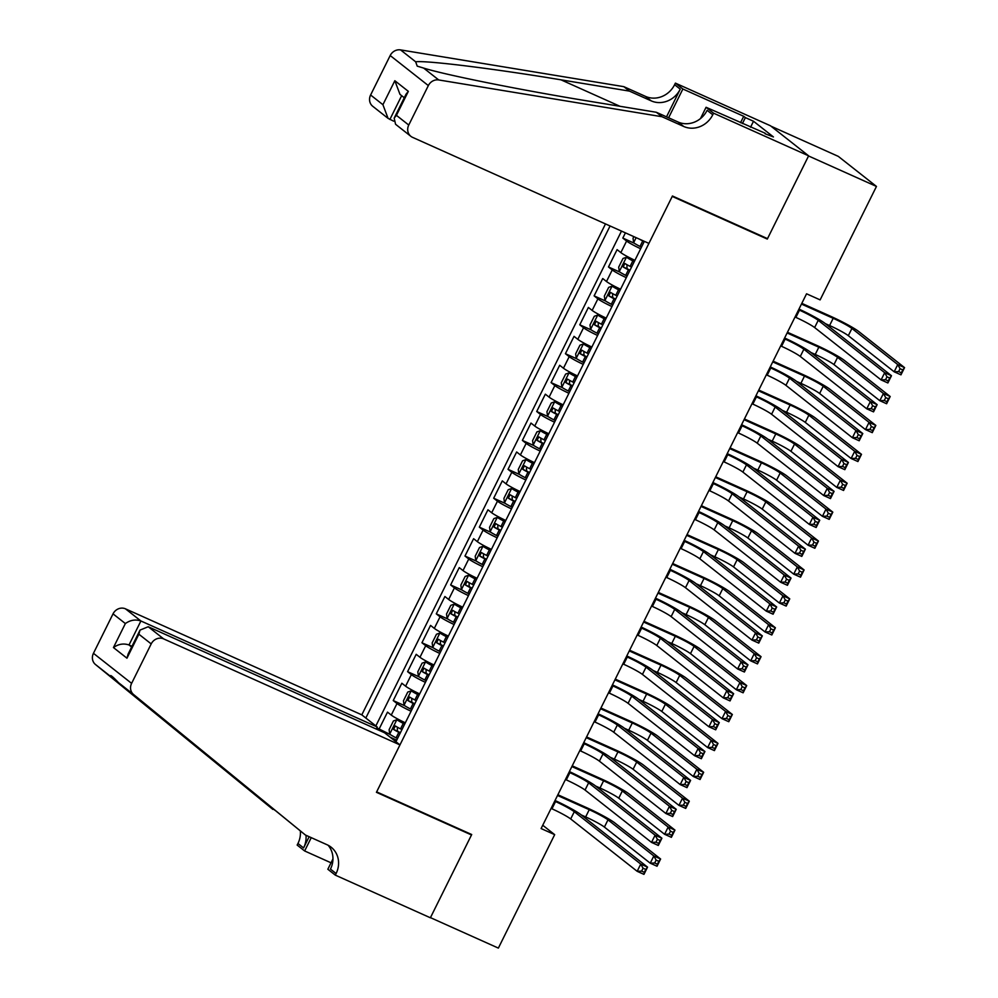 <?xml version="1.0" encoding="UTF-8"?>
<svg xmlns="http://www.w3.org/2000/svg" width="998" height="998" viewBox="0 0 998 998"><rect width="100%" height="100%" fill="white"/><g stroke="black" fill="none" stroke-linecap="round" stroke-linejoin="round"><path stroke-width="1.5" d="M605.499 223.914L361.8 714.855L125.486 608.842L140.905 620.981L129.004 644.97L131.611 647.028M770.98 126.185L838.295 156.374L876.456 186.439L808.555 155.975L767.3 239.071L672.228 196.419L376.645 791.876L471.705 834.528L430.45 917.636L498.364 948.1L554.676 834.64L542.737 825.246M625.422 232.858L622.827 238.073L634.341 243.25M634.915 260.316A12.962 1.173 -153.6 0 1 620.843 252.606L617.088 249.637L608.481 266.977L619.995 272.155M620.569 289.22A12.962 1.173 26.4 0 1 606.497 281.511L602.73 278.542L594.122 295.882L605.649 301.059M606.223 318.125A12.962 1.173 26.4 0 1 592.151 310.415L588.383 307.446L579.776 324.799L591.303 329.964M591.876 347.03A12.962 1.173 26.4 0 1 577.805 339.32L574.037 336.351L565.429 353.704L576.944 358.868M577.53 375.934A12.962 1.173 26.4 0 1 563.458 368.225L559.691 365.268L551.083 382.608L562.598 387.773M563.171 404.839A12.962 1.173 26.4 0 1 549.1 397.129L545.345 394.173L536.724 411.513L548.251 416.677M548.825 433.743A12.962 1.173 26.4 0 1 534.753 426.034L530.986 423.077L522.378 440.417L533.905 445.582M534.479 462.648A12.962 1.173 26.4 0 1 520.407 454.938L516.64 451.982L508.032 469.322L519.559 474.487M520.133 491.552A12.962 1.173 26.4 0 1 506.061 483.855L502.293 480.886L493.686 498.227L505.2 503.391M505.786 520.457A12.962 1.173 26.4 0 1 491.702 512.76L487.947 509.791L479.339 527.131L490.854 532.308M491.428 549.374A12.962 1.173 26.4 0 1 477.356 541.664L473.601 538.695L464.981 556.036L476.508 561.213M477.081 578.279A12.962 1.173 26.4 0 1 463.01 570.569L459.242 567.6L450.634 584.94L462.161 590.117M462.735 607.183A12.962 1.173 26.4 0 1 448.663 599.474L444.896 596.505L436.288 613.857L447.815 619.022M448.389 636.088A12.962 1.173 26.4 0 1 434.317 628.378L430.55 625.409L421.942 642.762L433.456 647.927M434.03 664.992A12.962 1.173 26.4 0 1 419.958 657.283L416.203 654.314L407.596 671.666L419.11 676.831M419.684 693.897A12.962 1.173 26.4 0 1 405.612 686.187L401.845 683.231L393.237 700.571L404.764 705.736M876.456 186.439L820.131 299.887L806.559 293.799L541.103 828.552L554.676 834.64M395.932 741.739L644.334 241.341M610.077 225.972L365.817 718.024M640.666 248.752A12.962 1.173 -153.6 0 1 626.594 241.042L622.827 238.073M621.492 231.087L375.847 725.92M376.807 727.829L390.418 734.64M405.338 722.802A12.962 1.173 26.4 0 1 391.266 715.092L387.498 712.135L378.891 729.476M411.076 711.237A12.962 1.173 -153.6 0 1 397.004 703.528L393.237 700.571M425.422 682.333A12.962 1.173 -153.6 0 1 411.351 674.623L407.596 671.666M439.781 653.428A12.962 1.173 -153.6 0 1 425.709 645.718L421.942 642.762M454.127 624.523A12.962 1.173 -153.6 0 1 440.056 616.814L436.288 613.857M468.474 595.619A12.962 1.173 -153.6 0 1 454.402 587.909L450.634 584.94M482.82 566.714A12.962 1.173 -153.6 0 1 468.748 559.005L464.981 556.036M497.166 537.81A12.962 1.173 -153.6 0 1 483.094 530.1L479.339 527.131M511.525 508.905A12.962 1.173 -153.6 0 1 497.453 501.196L493.686 498.227M525.871 480.001A12.962 1.173 -153.6 0 1 511.799 472.291L508.032 469.322M540.217 451.084A12.962 1.173 -153.6 0 1 526.146 443.386L522.378 440.417M554.564 422.179A12.962 1.173 -153.6 0 1 540.492 414.482L536.724 411.513M568.922 393.274A12.962 1.173 -153.6 0 1 554.838 385.565L551.083 382.608M583.269 364.37A12.962 1.173 -153.6 0 1 569.197 356.66L565.429 353.704M597.615 335.465A12.962 1.173 -153.6 0 1 583.543 327.756L579.776 324.799M611.961 306.561A12.962 1.173 -153.6 0 1 597.889 298.851L594.122 295.882M626.307 277.656A12.962 1.173 -153.6 0 1 612.236 269.947L608.481 266.977M396.73 740.154L390.193 737.223M765.728 237.848L767.3 239.071M795.032 317.015L795.893 317.401A16.205 1.46 -153.6 0 1 814.63 327.556L881.097 379.914L884.69 372.691L891.476 375.735L825.009 323.377A24.301 2.196 26.4 0 0 798.961 309.081M798.612 309.792L799.485 310.178A16.205 1.46 -153.6 0 1 818.223 320.333L884.69 372.691L886.985 376.82L885.55 379.714L888.27 380.937L889.705 378.042L886.985 376.82M889.705 378.042L891.476 375.735L887.883 382.958L881.097 379.914L885.55 379.714M887.883 382.958L888.27 380.937M633.842 236.638L633.044 238.248L633.668 242.763A8.583 0.773 26.4 0 0 640.017 246.431L641.452 247.142M825.284 323.601L829.588 325.523A16.205 1.46 -153.6 0 1 848.325 335.677L894.171 371.792L897.751 364.569L904.55 367.613L858.704 331.498A24.301 2.196 26.4 0 0 830.598 316.266L801.806 303.355M639.144 239.009A8.583 0.773 26.4 0 0 642.749 240.93L644.184 241.653M801.456 304.066L833.18 318.3A16.205 1.46 -153.6 0 1 851.918 328.454L897.751 364.569L900.059 368.699L898.624 371.593L901.344 372.815L902.778 369.921L900.059 368.699M902.778 369.921L904.55 367.613L900.957 374.836L894.171 371.792L898.624 371.593M900.957 374.836L901.344 372.815M648.912 243.4L412.611 137.375A9.718 8.882 128.2 0 1 410.889 136.339A9.718 8.882 128.2 0 1 408.756 125.049L428.342 85.591L390.193 55.539A9.718 8.882 -51.8 0 1 400.56 49.9L623.825 86.664L645.544 96.407A22.68 20.733 128.2 0 0 674.611 84.705L675.396 83.121L770.468 125.773L808.617 155.825L767.512 238.634L672.44 195.995L648.912 243.4M623.825 86.664L629.464 91.117L561.013 79.84C495.307 68.85 426.67 60.329 415.655 61.789L417.226 66.142L423.639 68.076C445.158 74.887 522.715 90.444 587.872 100.998L656.335 112.275L678.066 122.018A22.68 20.733 128.2 0 0 707.12 110.316L712.772 114.77L713.558 113.173L808.617 155.825M656.335 112.275L661.973 116.716L683.705 126.472A22.68 20.733 128.2 0 0 712.772 114.77M666.514 116.841L680.249 89.159A22.68 20.733 128.2 0 1 651.195 100.86L629.464 91.117M370.607 94.997L382.92 104.703L388.072 118.375L372.741 106.287A9.718 8.882 -51.8 0 1 370.607 94.997L390.193 55.539M423.639 68.076L438.721 79.952L661.973 116.716M740.516 122.742L743.722 116.304L745.369 117.602L742.4 123.577M765.042 133.744L773.425 136.938L753.515 121.257L745.369 117.602M765.266 133.283L706.073 107.285L713.558 113.173M675.396 83.121L682.869 89.009L668.598 117.776M743.722 116.304L682.869 89.009M393.624 121.157L388.072 118.375M700.471 118.587L706.073 107.285M438.721 79.952A9.718 8.882 128.2 0 0 428.342 85.591M753.515 121.257L750.546 127.233M382.92 104.703L394.834 80.713L399.986 94.373L404.277 97.754M394.834 80.713L408.344 91.354L406.086 94.124L394.173 118.113L395.557 124.263L410.889 136.339M408.344 91.354L396.431 115.344L394.173 118.113M376.209 729.027L377.219 726.993L140.905 620.981C135.528 619.172 130.339 620.032 125.361 623.563L113.036 613.857L93.45 653.316L131.611 683.368A9.718 8.882 128.2 0 0 133.632 694.571L305.413 835.027L327.132 844.782A22.68 20.733 -51.8 0 1 331.124 847.19A22.68 20.733 -51.8 0 1 336.101 873.537L335.316 875.134L430.388 917.786L471.493 834.964L469.933 833.729M377.219 726.993L361.8 714.855M305.413 835.027L118.537 682.682C112.512 676.382 109.855 674.286 110.566 676.395L275.086 810.401M272.891 809.415L95.471 664.506A9.718 8.882 -51.8 0 1 93.45 653.316M471.493 834.964L376.433 792.312L399.961 744.907L163.647 638.895A9.718 8.882 128.2 0 0 151.197 643.91L131.611 683.368M331.037 862.808L304.639 850.957L297.154 845.069L297.953 843.485A22.68 20.733 -51.8 0 0 300.348 831.047M335.316 875.134L327.843 869.246L332.945 858.954M399.961 744.907L384.542 732.769L148.228 626.744L163.647 638.895M309.168 836.711L303.592 847.926L297.953 843.485M311.251 837.646L304.639 850.957M113.036 613.857A9.718 8.882 -51.8 0 1 125.486 608.842M110.99 675.646L110.566 676.395L95.471 664.506M328.093 845.231A22.68 20.733 -51.8 0 1 330.463 869.096L336.101 873.537M305.974 835.276A22.68 20.733 -51.8 0 1 303.592 847.926M131.973 646.305L129.004 644.97C123.615 643.161 118.438 644.022 113.448 647.552L125.361 623.563M151.197 643.91L138.872 634.204L140.019 630.1L148.228 626.744M138.872 634.204L126.958 658.193L128.106 654.089L140.019 630.1M780.673 345.919L781.546 346.306A16.205 1.46 -153.6 0 1 800.284 356.461L866.751 408.818L870.331 401.595L877.13 404.639L810.663 352.282A24.301 2.196 26.4 0 0 784.615 337.985M784.266 338.696L785.127 339.083A16.205 1.46 -153.6 0 1 803.864 349.238L870.331 401.595L872.639 405.724L871.204 408.619L873.924 409.841L875.358 406.947L872.639 405.724M875.358 406.947L877.13 404.639L873.537 411.862L866.751 408.818L871.204 408.619M873.537 411.862L873.924 409.841M766.327 374.824L767.2 375.211A16.205 1.46 -153.6 0 1 785.937 385.365L852.404 437.723L855.985 430.5L862.783 433.544L796.304 381.186A24.301 2.196 26.4 0 0 770.269 366.902M769.92 367.601L770.78 367.988A16.205 1.46 -153.6 0 1 789.518 378.142L855.985 430.5L858.292 434.641L856.858 437.523L859.565 438.746L861.012 435.852L858.292 434.641M861.012 435.852L862.783 433.544L859.191 440.767L852.404 437.723L856.858 437.523M859.191 440.767L859.565 438.746M751.981 403.728L752.841 404.115A16.205 1.46 -153.6 0 1 771.579 414.27L838.058 466.627L841.638 459.404L848.425 462.448L781.958 410.091A24.301 2.196 26.4 0 0 755.923 395.807M755.573 396.505L756.434 396.892A16.205 1.46 -153.6 0 1 775.172 407.047L841.638 459.404L843.946 463.546L842.512 466.428L845.219 467.65L846.653 464.756L843.946 463.546M846.653 464.756L848.425 462.448L844.844 469.671L838.058 466.627L842.512 466.428M844.844 469.671L845.219 467.65M737.634 432.633L738.495 433.032A16.205 1.46 -153.6 0 1 757.233 443.187L823.699 495.532L827.292 488.309L834.079 491.353L767.612 438.995A24.301 2.196 26.4 0 0 741.564 424.711M741.215 425.41L742.088 425.797A16.205 1.46 -153.6 0 1 760.825 435.951L827.292 488.309L829.588 492.451L828.153 495.332L830.872 496.555L832.307 493.661L829.588 492.451M832.307 493.661L834.079 491.353L830.498 498.588L823.699 495.532L828.153 495.332M830.498 498.588L830.872 496.555M634.454 261.264L626.495 257.222L622.989 258.482L618.685 267.152L619.321 271.668A8.583 0.773 26.4 0 0 625.671 275.336L627.106 276.059M626.495 257.222A8.583 0.773 26.4 0 0 632.844 260.877L634.279 261.601M810.937 352.506L815.241 354.44A16.205 1.46 -153.6 0 1 833.979 364.594L879.824 400.697L883.405 393.474L890.204 396.518L844.358 360.403A24.301 2.196 26.4 0 0 816.252 345.171L787.459 332.259M631.559 267.09L630.125 266.366A8.583 0.773 -153.6 0 1 624.873 263.472L623.151 266.94A8.583 0.773 26.4 0 0 628.403 269.834L629.838 270.558M630 270.221L627.056 268.687L626.931 265.68M787.11 332.97L818.834 347.204A16.205 1.46 -153.6 0 1 837.572 357.359L883.405 393.474L885.713 397.603L884.278 400.497L886.985 401.72L888.432 398.826L885.713 397.603M888.432 398.826L890.204 396.518L886.611 403.741L879.824 400.697L884.278 400.497M886.611 403.741L886.985 401.72M620.107 290.168L612.148 286.127L608.643 287.387L604.339 296.057L604.975 300.573A8.583 0.773 26.4 0 0 611.325 304.24L612.76 304.964M612.148 286.127A8.583 0.773 26.4 0 0 618.498 289.782L619.933 290.505M796.591 381.411L800.895 383.344A16.205 1.46 -153.6 0 1 819.632 393.499L865.478 429.602L869.058 422.379L875.845 425.422L830.012 389.32A24.301 2.196 26.4 0 0 801.905 374.088L773.113 361.164M617.201 295.994L615.766 295.283A8.583 0.773 -153.6 0 1 610.526 292.377L608.805 295.845A8.583 0.773 26.4 0 0 614.044 298.751L615.479 299.462M615.654 299.126L612.71 297.604L612.572 294.585M772.751 361.887L804.475 376.109A16.205 1.46 -153.6 0 1 823.213 386.263L869.058 422.379L871.366 426.52L869.932 429.402L872.639 430.625L874.073 427.73L871.366 426.52M874.073 427.73L875.845 425.422L872.264 432.645L865.478 429.602L869.932 429.402M872.264 432.645L872.639 430.625M605.749 319.073L597.79 315.031L594.297 316.291L589.993 324.961L590.616 329.477A8.583 0.773 26.4 0 0 596.979 333.145L598.413 333.868M597.79 315.031A8.583 0.773 26.4 0 0 604.152 318.686L605.586 319.41M782.245 410.315L786.549 412.249A16.205 1.46 -153.6 0 1 805.286 422.404L851.119 458.506L854.712 451.283L861.499 454.327L815.653 418.224A24.301 2.196 26.4 0 0 787.547 402.992L758.767 390.068M602.854 324.899L601.42 324.188A8.583 0.773 -153.6 0 1 596.18 321.281L594.459 324.749A8.583 0.773 26.4 0 0 599.698 327.656L601.133 328.367M601.307 328.03L598.363 326.508L598.226 323.489M758.405 390.792L790.129 405.013A16.205 1.46 -153.6 0 1 808.867 415.168L854.712 451.283L857.008 455.425L855.573 458.307L858.292 459.529L859.727 456.635L857.008 455.425M859.727 456.635L861.499 454.327L857.918 461.55L851.119 458.506L855.573 458.307M857.918 461.55L858.292 459.529M591.402 347.978L583.443 343.936L579.95 345.196L575.646 353.878L576.27 358.394A8.583 0.773 26.4 0 0 582.62 362.049L584.055 362.773M583.443 343.936A8.583 0.773 26.4 0 0 589.806 347.591L591.24 348.314M767.886 439.22L772.19 441.153A16.205 1.46 -153.6 0 1 790.927 451.308L836.773 487.411L840.366 480.188L847.152 483.232L801.307 447.129A24.301 2.196 26.4 0 0 773.2 431.897L744.408 418.973M588.508 353.816L587.074 353.092A8.583 0.773 -153.6 0 1 581.834 350.186L580.1 353.654A8.583 0.773 26.4 0 0 585.352 356.56L586.787 357.284M586.961 356.935L584.017 355.413L583.88 352.394M744.059 419.696L775.783 433.93A16.205 1.46 -153.6 0 1 794.52 444.085L840.366 480.188L842.661 484.329L841.227 487.211L843.946 488.434L845.381 485.539L842.661 484.329M845.381 485.539L847.152 483.232L843.56 490.455L836.773 487.411L841.227 487.211M843.56 490.455L843.946 488.434M723.288 461.55L724.149 461.937A16.205 1.46 -153.6 0 1 742.886 472.091L809.353 524.437L812.946 517.214L819.732 520.257L753.265 467.912A24.301 2.196 26.4 0 0 727.218 453.616M726.868 454.315L727.742 454.701A16.205 1.46 -153.6 0 1 746.479 464.856L812.946 517.214L815.241 521.355L813.807 524.249L816.526 525.459L817.961 522.578L815.241 521.355M817.961 522.578L819.732 520.257L816.139 527.493L809.353 524.437L813.807 524.249M816.139 527.493L816.526 525.459M577.056 376.882L569.097 372.84L565.604 374.1L561.288 382.783L561.924 387.299A8.583 0.773 26.4 0 0 568.274 390.954L569.708 391.678M569.097 372.84A8.583 0.773 26.4 0 0 575.447 376.508L576.881 377.219M753.54 468.124L757.844 470.058A16.205 1.46 -153.6 0 1 776.581 480.213L822.427 516.315L826.007 509.092L832.806 512.136L786.96 476.034A24.301 2.196 26.4 0 0 758.854 460.802L730.062 447.877M574.162 382.721L572.727 381.997A8.583 0.773 -153.6 0 1 567.475 379.09L565.754 382.558A8.583 0.773 26.4 0 0 571.006 385.465L572.44 386.189M572.603 385.839L569.671 384.317L569.534 381.298M729.713 448.601L761.437 462.835A16.205 1.46 -153.6 0 1 780.174 472.99L826.007 509.092L828.315 513.234L826.88 516.116L829.6 517.338L831.035 514.444L828.315 513.234M831.035 514.444L832.806 512.136L829.213 519.372L822.427 516.315L826.88 516.116M829.213 519.372L829.6 517.338M708.929 490.455L709.803 490.841A16.205 1.46 -153.6 0 1 728.54 500.996L795.007 553.354L798.587 546.118L805.386 549.162L738.919 496.817A24.301 2.196 26.4 0 0 712.871 482.521M712.522 483.219L713.383 483.606A16.205 1.46 -153.6 0 1 732.12 493.761L798.587 546.118L800.895 550.26L799.46 553.154L802.18 554.364L803.615 551.482L800.895 550.26M803.615 551.482L805.386 549.162L801.793 556.397L795.007 553.354L799.46 553.154M801.793 556.397L802.18 554.364M562.71 405.787L554.751 401.745L551.245 403.017L546.941 411.687L547.578 416.203A8.583 0.773 26.4 0 0 553.927 419.859L555.362 420.582M554.751 401.745A8.583 0.773 26.4 0 0 561.101 405.413L562.535 406.124M739.194 497.029L743.498 498.963A16.205 1.46 -153.6 0 1 762.235 509.117L808.081 545.22L811.661 537.997L818.46 541.041L772.614 504.938A24.301 2.196 26.4 0 0 744.508 489.706L715.716 476.795M559.816 411.625L558.381 410.902A8.583 0.773 -153.6 0 1 553.129 407.995L551.407 411.463A8.583 0.773 26.4 0 0 556.659 414.37L558.094 415.093M558.256 414.744L555.312 413.222L555.175 410.215M715.366 477.506L747.078 491.74A16.205 1.46 -153.6 0 1 765.815 501.894L811.661 537.997L813.969 542.139L812.534 545.033L815.241 546.243L816.676 543.361L813.969 542.139M816.676 543.361L818.46 541.041L814.867 548.276L808.081 545.22L812.534 545.033M814.867 548.276L815.241 546.243M694.583 519.359L695.456 519.746A16.205 1.46 -153.6 0 1 714.194 529.901L780.661 582.258L784.241 575.023L791.04 578.079L724.56 525.721A24.301 2.196 26.4 0 0 698.525 511.425M698.176 512.124L699.037 512.523A16.205 1.46 -153.6 0 1 717.774 522.678L784.241 575.023L786.549 579.164L785.114 582.059L787.821 583.269L789.256 580.387L786.549 579.164M789.256 580.387L791.04 578.079L787.447 585.302L780.661 582.258L785.114 582.059M787.447 585.302L787.821 583.269M548.364 434.691L540.405 430.649L536.899 431.922L532.595 440.592L533.219 445.108A8.583 0.773 26.4 0 0 539.581 448.763L541.016 449.487M540.405 430.649A8.583 0.773 26.4 0 0 546.754 434.317L548.189 435.041M724.847 525.934L729.151 527.867A16.205 1.46 -153.6 0 1 747.889 538.022L793.722 574.137L797.315 566.901L804.101 569.945L758.268 533.843A24.301 2.196 26.4 0 0 730.162 518.611L701.369 505.699M545.457 440.53L544.022 439.806A8.583 0.773 -153.6 0 1 538.783 436.899L537.061 440.368A8.583 0.773 26.4 0 0 542.301 443.274L543.735 443.998M543.91 443.648L540.966 442.126L540.829 439.12M701.008 506.41L732.732 520.644A16.205 1.46 -153.6 0 1 751.469 530.799L797.315 566.901L799.61 571.043L798.175 573.937L800.895 575.147L802.33 572.266L799.61 571.043M802.33 572.266L804.101 569.945L800.521 577.181L793.722 574.137L798.175 573.937M800.521 577.181L800.895 575.147M680.237 548.264L681.098 548.651A16.205 1.46 -153.6 0 1 699.835 558.805L766.302 611.163L769.895 603.927L776.681 606.984L710.214 554.626A24.301 2.196 26.4 0 0 684.179 540.33M683.83 541.041L684.69 541.427A16.205 1.46 -153.6 0 1 703.428 551.582L769.895 603.927L772.19 608.069L770.755 610.963L773.475 612.186L774.91 609.291L772.19 608.069M774.91 609.291L776.681 606.984L773.101 614.207L766.302 611.163L770.755 610.963M773.101 614.207L773.475 612.186M534.005 463.596L526.046 459.554L522.553 460.827L518.249 469.497L518.873 474.013A8.583 0.773 26.4 0 0 525.235 477.668L526.67 478.391M526.046 459.554A8.583 0.773 26.4 0 0 532.408 463.222L533.843 463.945M710.501 554.838L714.805 556.772A16.205 1.46 -153.6 0 1 733.542 566.926L779.376 603.042L782.968 595.806L789.755 598.862L743.909 562.747A24.301 2.196 26.4 0 0 715.803 547.515L687.023 534.604M531.111 469.434L529.676 468.711A8.583 0.773 -153.6 0 1 524.437 465.804L522.715 469.285A8.583 0.773 26.4 0 0 527.954 472.179L529.389 472.902M529.564 472.565L526.62 471.031L526.482 468.025M686.661 535.315L718.385 549.549A16.205 1.46 -153.6 0 1 737.123 559.703L782.968 595.806L785.264 599.948L783.829 602.842L786.549 604.052L787.983 601.17L785.264 599.948M787.983 601.17L789.755 598.862L786.175 606.085L779.376 603.042L783.829 602.842M786.175 606.085L786.549 604.052M665.891 577.168L666.751 577.555A16.205 1.46 -153.6 0 1 685.489 587.71L751.956 640.067L755.548 632.844L762.335 635.888L695.868 583.531A24.301 2.196 26.4 0 0 669.82 569.234M669.471 569.945L670.344 570.332A16.205 1.46 -153.6 0 1 689.082 580.487L755.548 632.844L757.844 636.974L756.409 639.868L759.129 641.09L760.563 638.196L757.844 636.974M760.563 638.196L762.335 635.888L758.754 643.111L751.956 640.067L756.409 639.868M758.754 643.111L759.129 641.09M519.659 492.501L511.7 488.459L508.207 489.731L503.903 498.401L504.526 502.917A8.583 0.773 26.4 0 0 510.876 506.572L512.311 507.296M511.7 488.459A8.583 0.773 26.4 0 0 518.062 492.126L519.484 492.85M696.142 583.755L700.446 585.676A16.205 1.46 -153.6 0 1 719.184 595.831L765.029 631.946L768.622 624.711L775.409 627.767L729.563 591.652A24.301 2.196 26.4 0 0 701.457 576.42L672.664 563.508M516.764 498.339L515.33 497.615A8.583 0.773 -153.6 0 1 510.078 494.721L508.356 498.189A8.583 0.773 26.4 0 0 513.608 501.083L515.043 501.807M515.217 501.47L512.273 499.936L512.136 496.929M672.315 564.219L704.039 578.453A16.205 1.46 -153.6 0 1 722.777 588.608L768.622 624.711L770.918 628.852L769.483 631.746L772.202 632.969L773.637 630.075L770.918 628.852M773.637 630.075L775.409 627.767L771.816 634.99L765.029 631.946L769.483 631.746M771.816 634.99L772.202 632.969M651.544 606.073L652.405 606.46A16.205 1.46 -153.6 0 1 671.143 616.614L737.609 668.972L741.202 661.749L747.989 664.793L681.522 612.435A24.301 2.196 26.4 0 0 655.474 598.139M655.125 598.85L655.985 599.237A16.205 1.46 -153.6 0 1 674.723 609.391L741.202 661.749L743.498 665.878L742.063 668.772L744.782 669.995L746.217 667.101L743.498 665.878M746.217 667.101L747.989 664.793L744.396 672.016L737.609 668.972L742.063 668.772M744.396 672.016L744.782 669.995M505.312 521.405L497.353 517.376L493.848 518.636L489.544 527.306L490.18 531.822A8.583 0.773 26.4 0 0 496.53 535.489L497.965 536.2M497.353 517.376A8.583 0.773 26.4 0 0 503.703 521.031L505.138 521.754M681.796 612.66L686.1 614.581A16.205 1.46 -153.6 0 1 704.837 624.736L750.683 660.851L754.263 653.628L761.062 656.672L715.217 620.556A24.301 2.196 26.4 0 0 687.111 605.324L658.318 592.413M502.418 527.243L500.984 526.52A8.583 0.773 -153.6 0 1 495.732 523.626L494.01 527.094A8.583 0.773 26.4 0 0 499.262 529.988L500.697 530.711M500.859 530.375L497.915 528.84L497.79 525.834M657.969 593.124L689.693 607.358A16.205 1.46 -153.6 0 1 708.43 617.513L754.263 653.628L756.571 657.757L755.137 660.651L757.856 661.874L759.291 658.979L756.571 657.757M759.291 658.979L761.062 656.672L757.47 663.895L750.683 660.851L755.137 660.651M757.47 663.895L757.856 661.874M637.186 634.978L638.059 635.364A16.205 1.46 -153.6 0 1 656.796 645.519L723.263 697.876L726.843 690.653L733.642 693.697L667.175 641.34A24.301 2.196 26.4 0 0 641.128 627.043M640.778 627.754L641.639 628.141A16.205 1.46 -153.6 0 1 660.377 638.296L726.843 690.653L729.151 694.783L727.717 697.677L730.436 698.899L731.871 696.005L729.151 694.783M731.871 696.005L733.642 693.697L730.049 700.92L723.263 697.876L727.717 697.677M730.049 700.92L730.436 698.899M490.966 550.322L483.007 546.28L479.502 547.54L475.198 556.21L475.834 560.726A8.583 0.773 26.4 0 0 482.184 564.394L483.618 565.105M483.007 546.28A8.583 0.773 26.4 0 0 489.357 549.935L490.791 550.659M667.45 641.564L671.754 643.485A16.205 1.46 -153.6 0 1 690.491 653.64L736.337 689.755L739.917 682.532L746.704 685.576L700.87 649.461A24.301 2.196 26.4 0 0 672.764 634.229L643.972 621.317M488.072 556.148L486.637 555.424A8.583 0.773 -153.6 0 1 481.385 552.53L479.664 555.998A8.583 0.773 26.4 0 0 484.916 558.892L486.338 559.616M486.513 559.279L483.568 557.745L483.431 554.738M643.61 622.028L675.334 636.262A16.205 1.46 -153.6 0 1 694.072 646.417L739.917 682.532L742.225 686.661L740.79 689.556L743.498 690.778L744.932 687.884L742.225 686.661M744.932 687.884L746.704 685.576L743.123 692.799L736.337 689.755L740.79 689.556M743.123 692.799L743.498 690.778M622.839 663.882L623.7 664.269A16.205 1.46 -153.6 0 1 642.438 674.423L708.917 726.781L712.497 719.558L719.284 722.602L652.817 670.244A24.301 2.196 26.4 0 0 626.781 655.948M626.432 656.659L627.293 657.046A16.205 1.46 -153.6 0 1 646.03 667.2L712.497 719.558L714.805 723.687L713.37 726.581L716.077 727.804L717.512 724.91L714.805 723.687M717.512 724.91L719.284 722.602L715.703 729.825L708.917 726.781L713.37 726.581M715.703 729.825L716.077 727.804M476.607 579.227L468.661 575.185L465.155 576.445L460.851 585.115L461.475 589.631A8.583 0.773 26.4 0 0 467.837 593.299L469.272 594.022M468.661 575.185A8.583 0.773 26.4 0 0 475.011 578.84L476.445 579.564M653.104 670.469L657.408 672.403A16.205 1.46 -153.6 0 1 676.145 682.557L721.978 718.66L725.571 711.437L732.357 714.481L686.524 678.366A24.301 2.196 26.4 0 0 658.418 663.134L629.626 650.222M473.713 585.053L472.279 584.329A8.583 0.773 -153.6 0 1 467.039 581.435L465.317 584.903A8.583 0.773 26.4 0 0 470.557 587.797L471.992 588.521M472.166 588.184L469.222 586.649L469.085 583.643M629.264 650.933L660.988 665.167A16.205 1.46 -153.6 0 1 679.725 675.322L725.571 711.437L727.866 715.566L726.432 718.46L729.151 719.683L730.586 716.789L727.866 715.566M730.586 716.789L732.357 714.481L728.777 721.704L721.978 718.66L726.432 718.46M728.777 721.704L729.151 719.683M608.493 692.787L609.354 693.173A16.205 1.46 -153.6 0 1 628.091 703.328L694.558 755.686L698.151 748.463L704.937 751.506L638.471 699.149A24.301 2.196 26.4 0 0 612.435 684.865M612.073 685.564L612.947 685.95A16.205 1.46 -153.6 0 1 631.684 696.105L698.151 748.463L700.446 752.604L699.012 755.486L701.731 756.709L703.166 753.814L700.446 752.604M703.166 753.814L704.937 751.506L701.357 758.73L694.558 755.686L699.012 755.486M701.357 758.73L701.731 756.709M462.261 608.131L454.302 604.089L450.809 605.349L446.505 614.019L447.129 618.535A8.583 0.773 26.4 0 0 453.491 622.203L454.926 622.927M454.302 604.089A8.583 0.773 26.4 0 0 460.664 607.745L462.099 608.468M638.745 699.373L643.049 701.307A16.205 1.46 -153.6 0 1 661.786 711.462L707.632 747.564L711.225 740.341L718.011 743.385L672.165 707.283A24.301 2.196 26.4 0 0 644.059 692.051L615.279 679.127M459.367 613.957L457.932 613.246A8.583 0.773 -153.6 0 1 452.693 610.339L450.971 613.807A8.583 0.773 26.4 0 0 456.211 616.714L457.645 617.425M457.82 617.088L454.876 615.566L454.739 612.547M614.918 679.85L646.642 694.072A16.205 1.46 -153.6 0 1 665.379 704.226L711.225 740.341L713.52 744.483L712.085 747.365L714.805 748.587L716.24 745.693L713.52 744.483M716.24 745.693L718.011 743.385L714.418 750.608L707.632 747.564L712.085 747.365M714.418 750.608L714.805 748.587M594.147 721.691L595.008 722.078A16.205 1.46 -153.6 0 1 613.745 732.233L680.212 784.59L683.805 777.367L690.591 780.411L624.124 728.053A24.301 2.196 26.4 0 0 598.076 713.77M597.727 714.468L598.6 714.855A16.205 1.46 -153.6 0 1 617.338 725.01L683.805 777.367L686.1 781.509L684.665 784.391L687.385 785.613L688.82 782.719L686.1 781.509M688.82 782.719L690.591 780.411L686.998 787.634L680.212 784.59L684.665 784.391M686.998 787.634L687.385 785.613M447.915 637.036L439.956 632.994L436.463 634.254L432.159 642.924L432.783 647.44A8.583 0.773 26.4 0 0 439.132 651.108L440.567 651.831M439.956 632.994A8.583 0.773 26.4 0 0 446.306 636.649L447.74 637.373M624.399 728.278L628.703 730.212A16.205 1.46 -153.6 0 1 647.44 740.366L693.286 776.469L696.866 769.246L703.665 772.29L657.819 736.187A24.301 2.196 26.4 0 0 629.713 720.955L600.921 708.031M445.021 642.862L443.586 642.151A8.583 0.773 -153.6 0 1 438.334 639.244L436.613 642.712A8.583 0.773 26.4 0 0 441.865 645.619L443.299 646.33M443.461 645.993L440.53 644.471L440.392 641.452M600.571 708.755L632.295 722.976A16.205 1.46 -153.6 0 1 651.033 733.131L696.866 769.246L699.174 773.388L697.739 776.269L700.459 777.492L701.893 774.598L699.174 773.388M701.893 774.598L703.665 772.29L700.072 779.513L693.286 776.469L697.739 776.269M700.072 779.513L700.459 777.492M579.788 750.596L580.661 750.995A16.205 1.46 -153.6 0 1 599.399 761.15L665.866 813.495L669.446 806.272L676.245 809.316L609.778 756.958A24.301 2.196 26.4 0 0 583.73 742.674M583.381 743.373L584.242 743.76A16.205 1.46 -153.6 0 1 602.979 753.914L669.446 806.272L671.754 810.413L670.319 813.295L673.039 814.518L674.473 811.624L671.754 810.413M674.473 811.624L676.245 809.316L672.652 816.551L665.866 813.495L670.319 813.295M672.652 816.551L673.039 814.518M433.569 665.94L425.61 661.899L422.104 663.159L417.8 671.841L418.436 676.357A8.583 0.773 26.4 0 0 424.786 680.012L426.221 680.736M425.61 661.899A8.583 0.773 26.4 0 0 431.959 665.554L433.394 666.277M610.052 757.183L614.356 759.116A16.205 1.46 -153.6 0 1 633.094 769.271L678.939 805.374L682.52 798.15L689.319 801.194L643.473 765.092A24.301 2.196 26.4 0 0 615.367 749.86L586.575 736.936M430.674 671.779L429.24 671.055A8.583 0.773 -153.6 0 1 423.988 668.149L422.266 671.617A8.583 0.773 26.4 0 0 427.518 674.523L428.953 675.247M429.115 674.898L426.171 673.376L426.046 670.357M586.225 737.659L617.949 751.893A16.205 1.46 -153.6 0 1 636.687 762.048L682.52 798.15L684.828 802.292L683.393 805.174L686.1 806.396L687.547 803.502L684.828 802.292M687.547 803.502L689.319 801.194L685.726 808.417L678.939 805.374L683.393 805.174M685.726 808.417L686.1 806.396M565.442 779.513L566.315 779.9A16.205 1.46 -153.6 0 1 585.053 790.054L651.519 842.399L655.1 835.176L661.899 838.22L595.419 785.875A24.301 2.196 26.4 0 0 569.384 771.579M569.035 772.277L569.895 772.664A16.205 1.46 -153.6 0 1 588.633 782.819L655.1 835.176L657.408 839.318L655.973 842.212L658.68 843.422L660.127 840.541L657.408 839.318M660.127 840.541L661.899 838.22L658.306 845.456L651.519 842.399L655.973 842.212M658.306 845.456L658.68 843.422M419.222 694.845L411.263 690.803L407.758 692.063L403.454 700.746L404.09 705.262A8.583 0.773 26.4 0 0 410.44 708.917L411.875 709.64M411.263 690.803A8.583 0.773 26.4 0 0 417.613 694.471L419.048 695.182M595.706 786.087L600.01 788.021A16.205 1.46 -153.6 0 1 618.748 798.175L664.593 834.278L668.173 827.055L674.96 830.099L629.127 793.996A24.301 2.196 26.4 0 0 601.021 778.764L572.228 765.84M416.316 700.683L414.881 699.96A8.583 0.773 -153.6 0 1 409.642 697.053L407.92 700.521A8.583 0.773 26.4 0 0 413.16 703.428L414.594 704.151M414.769 703.802L411.825 702.28L411.687 699.261M571.866 766.564L603.59 780.798A16.205 1.46 -153.6 0 1 622.328 790.952L668.173 827.055L670.481 831.197L669.047 834.091L671.754 835.301L673.188 832.407L670.481 831.197M673.188 832.407L674.96 830.099L671.38 837.334L664.593 834.278L669.047 834.091M671.38 837.334L671.754 835.301M551.096 808.417L551.956 808.804A16.205 1.46 -153.6 0 1 570.694 818.959L637.173 871.316L640.753 864.081L647.54 867.125L581.073 814.78A24.301 2.196 26.4 0 0 555.038 800.483M554.688 801.182L555.549 801.569A16.205 1.46 -153.6 0 1 574.287 811.723L640.753 864.081L643.061 868.223L641.627 871.117L644.334 872.327L645.768 869.445L643.061 868.223M645.768 869.445L647.54 867.125L643.96 874.36L637.173 871.316L641.627 871.117M643.96 874.36L644.334 872.327M404.864 723.75L396.905 719.708L393.412 720.98L389.108 729.65L389.731 734.166A8.583 0.773 26.4 0 0 396.094 737.821L397.528 738.545M396.905 719.708A8.583 0.773 26.4 0 0 403.267 723.375L404.701 724.086M581.36 814.992L585.664 816.925A16.205 1.46 -153.6 0 1 604.401 827.08L650.234 863.183L653.827 855.96L660.614 859.004L614.768 822.901A24.301 2.196 26.4 0 0 586.662 807.669L557.882 794.757M401.969 729.588L400.535 728.864A8.583 0.773 -153.6 0 1 395.295 725.958L393.574 729.426A8.583 0.773 26.4 0 0 398.813 732.332L400.248 733.056M400.423 732.707L397.478 731.185L397.341 728.178M557.52 795.468L589.244 809.702A16.205 1.46 -153.6 0 1 607.982 819.857L653.827 855.96L656.123 860.101L654.688 862.996L657.408 864.206L658.842 861.324L656.123 860.101M658.842 861.324L660.614 859.004L657.033 866.239L650.234 863.183L654.688 862.996M657.033 866.239L657.408 864.206M620.843 252.606L626.594 241.042M391.266 715.092L397.004 703.528M405.612 686.187L411.351 674.623M419.958 657.283L425.709 645.718M434.317 628.378L440.056 616.814M448.663 599.474L454.402 587.909M463.01 570.569L468.748 559.005M477.356 541.664L483.094 530.1M491.702 512.76L497.453 501.196M506.061 483.855L511.799 472.291M520.407 454.938L526.146 443.386M534.753 426.034L540.492 414.482M549.1 397.129L554.838 385.565M563.458 368.225L569.197 356.66M577.805 339.32L583.543 327.756M592.151 310.415L597.889 298.851M606.497 281.511L612.236 269.947M799.485 310.178L795.893 317.401M818.223 320.333L814.63 327.556M636.125 237.661L633.655 242.651M642.749 240.93L640.017 246.431M833.18 318.3L829.588 325.523M851.918 328.454L848.325 335.677M678.066 122.018L683.705 126.472M651.195 100.86L645.544 96.407M396.431 115.344L408.756 125.049M400.56 49.9L415.655 61.789M680.249 89.159L674.611 84.705M561.013 79.84L619.958 106.287M401.658 95.696L389.869 119.473M126.958 658.193L113.448 647.552M133.632 694.571L118.537 682.682M220.221 766.352L222.392 767.325M785.127 339.083L781.546 346.306M803.864 349.238L800.284 356.461M770.78 367.988L767.2 375.211M789.518 378.142L785.937 385.365M756.434 396.892L752.841 404.115M775.172 407.047L771.579 414.27M742.088 425.797L738.495 433.032M760.825 435.951L757.233 443.187M626.407 257.247L619.296 271.556M628.403 269.834L625.671 275.336M632.844 260.877L630.125 266.366M818.834 347.204L815.241 354.44M837.572 357.359L833.979 364.594M627.056 268.687L623.151 266.94M612.061 286.152L604.95 300.46M614.044 298.751L611.325 304.24M618.498 289.782L615.766 295.283M804.475 376.109L800.895 383.344M823.213 386.263L819.632 393.499M612.71 297.604L608.805 295.845M597.702 315.056L590.604 329.365M599.698 327.656L596.979 333.145M604.152 318.686L601.42 324.188M790.129 405.013L786.549 412.249M808.867 415.168L805.286 422.404M598.363 326.508L594.459 324.749M583.356 343.961L576.258 358.27M585.352 356.56L582.62 362.049M589.806 347.591L587.074 353.092M775.783 433.93L772.19 441.153M794.52 444.085L790.927 451.308M584.017 355.413L580.1 353.654M727.742 454.701L724.149 461.937M746.479 464.856L742.886 472.091M569.01 372.878L561.911 387.187M571.006 385.465L568.274 390.954M575.447 376.508L572.727 381.997M761.437 462.835L757.844 470.058M780.174 472.99L776.581 480.213M569.671 384.317L565.754 382.558M713.383 483.606L709.803 490.841M732.12 493.761L728.54 500.996M554.663 401.782L547.553 416.091M556.659 414.37L553.927 419.859M561.101 405.413L558.381 410.902M747.078 491.74L743.498 498.963M765.815 501.894L762.235 509.117M555.312 413.222L551.407 411.463M699.037 512.523L695.456 519.746M717.774 522.678L714.194 529.901M540.305 430.687L533.206 444.996M542.301 443.274L539.581 448.763M546.754 434.317L544.022 439.806M732.732 520.644L729.151 527.867M751.469 530.799L747.889 538.022M540.966 442.126L537.061 440.368M684.69 541.427L681.098 548.651M703.428 551.582L699.835 558.805M525.958 459.591L518.86 473.9M527.954 472.179L525.235 477.668M532.408 463.222L529.676 468.711M718.385 549.549L714.805 556.772M737.123 559.703L733.542 566.926M526.62 471.031L522.715 469.285M670.344 570.332L666.751 577.555M689.082 580.487L685.489 587.71M511.612 488.496L504.514 502.805M513.608 501.083L510.876 506.572M518.062 492.126L515.33 497.615M704.039 578.453L700.446 585.676M722.777 588.608L719.184 595.831M512.273 499.936L508.356 498.189M655.985 599.237L652.405 606.46M674.723 609.391L671.143 616.614M497.266 517.401L490.155 531.709M499.262 529.988L496.53 535.489M503.703 521.031L500.984 526.52M689.693 607.358L686.1 614.581M708.43 617.513L704.837 624.736M497.915 528.84L494.01 527.094M641.639 628.141L638.059 635.364M660.377 638.296L656.796 645.519M482.92 546.305L475.809 560.614M484.916 558.892L482.184 564.394M489.357 549.935L486.637 555.424M675.334 636.262L671.754 643.485M694.072 646.417L690.491 653.64M483.568 557.745L479.664 555.998M627.293 657.046L623.7 664.269M646.03 667.2L642.438 674.423M468.561 575.21L461.463 589.519M470.557 587.797L467.837 593.299M475.011 578.84L472.279 584.329M660.988 665.167L657.408 672.403M679.725 675.322L676.145 682.557M469.222 586.649L465.317 584.903M612.947 685.95L609.354 693.173M631.684 696.105L628.091 703.328M454.215 604.114L447.116 618.423M456.211 616.714L453.491 622.203M460.664 607.745L457.932 613.246M646.642 694.072L643.049 701.307M665.379 704.226L661.786 711.462M454.876 615.566L450.971 613.807M598.6 714.855L595.008 722.078M617.338 725.01L613.745 732.233M439.869 633.019L432.77 647.328M441.865 645.619L439.132 651.108M446.306 636.649L443.586 642.151M632.295 722.976L628.703 730.212M651.033 733.131L647.44 740.366M440.53 644.471L436.613 642.712M584.242 743.76L580.661 750.995M602.979 753.914L599.399 761.15M425.522 661.924L418.411 676.232M427.518 674.523L424.786 680.012M431.959 665.554L429.24 671.055M617.949 751.893L614.356 759.116M636.687 762.048L633.094 769.271M426.171 673.376L422.266 671.617M569.895 772.664L566.315 779.9M588.633 782.819L585.053 790.054M411.176 690.841L404.065 705.149M413.16 703.428L410.44 708.917M417.613 694.471L414.881 699.96M603.59 780.798L600.01 788.021M622.328 790.952L618.748 798.175M411.825 702.28L407.92 700.521M555.549 801.569L551.956 808.804M574.287 811.723L570.694 818.959M396.817 719.745L389.719 734.054M398.813 732.332L396.094 737.821M403.267 723.375L400.535 728.864M589.244 809.702L585.664 816.925M607.982 819.857L604.401 827.08M397.478 731.185L393.574 729.426"/></g></svg>

